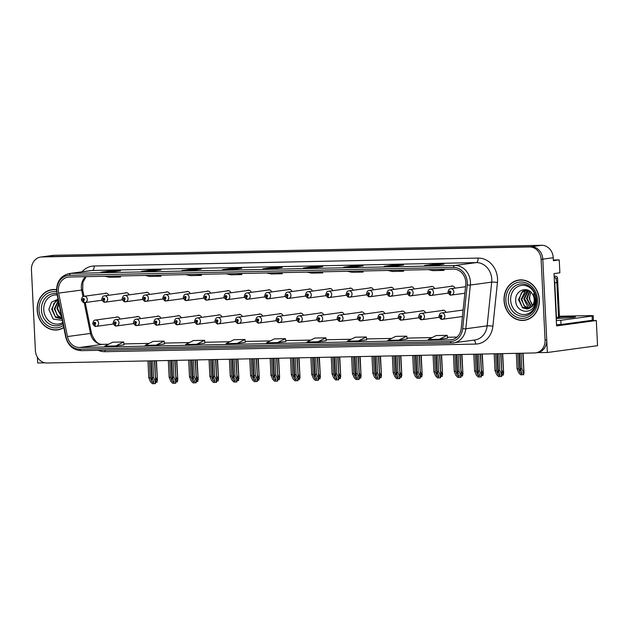 <?xml version="1.0" encoding="UTF-8"?>
<svg xmlns="http://www.w3.org/2000/svg" width="629" height="629" viewBox="0 0 629 629"><rect width="100%" height="100%" fill="white"/><g stroke="black" fill="none" stroke-linecap="round" stroke-linejoin="round"><path stroke-width="0.94" d="M589.617 320.641L596.316 320.507L556.579 325.908L554.023 273.615L559.873 272.813L559.244 259.887L553.386 260.689L553.245 257.733A12.706 11.015 -97.7 0 0 541.593 245.286L53.992 255.303A12.706 11.015 -97.7 0 0 52.899 255.39L42.442 256.813A12.706 11.015 -97.7 0 1 43.535 256.726A12.706 11.015 -97.7 0 0 42.442 256.813L40.767 257.041A12.706 11.015 -97.7 0 0 31.45 269.857L35.397 350.542A12.706 11.015 -97.7 0 0 47.041 362.988L534.65 352.963A12.706 11.015 -97.7 0 0 535.743 352.877A12.706 11.015 -97.7 0 0 545.06 340.061L541.113 259.376A12.706 11.015 -97.7 0 0 529.461 246.93L41.86 256.954A12.706 11.015 -97.7 0 0 40.767 257.041M553.355 260.013L559.244 259.887M37.41 357.233L37.693 362.98L45.115 362.831M529.461 246.93L43.535 256.726L531.135 246.71A12.706 11.015 -97.7 0 1 542.788 259.156A12.706 11.015 -97.7 0 0 531.135 246.71L541.593 245.286M596.316 320.507L597.55 345.683L547.348 352.507L542.788 259.156L546.735 339.841A12.706 11.015 -97.7 0 1 537.418 352.649L535.743 352.877M537.716 352.61L547.348 352.507M425.597 312.786A3.389 2.941 -97.7 0 0 422.436 310.655A3.389 2.941 -97.7 0 0 421.454 311.001M405.233 313.203A3.389 2.941 -97.7 0 0 402.073 311.072A3.389 2.941 -97.7 0 0 401.082 311.418M384.862 313.627A3.389 2.941 -97.7 0 0 381.701 311.489A3.389 2.941 -97.7 0 0 380.718 311.835M364.498 314.044A3.389 2.941 -97.7 0 0 361.337 311.905A3.389 2.941 -97.7 0 0 360.354 312.251M344.134 314.461A3.389 2.941 -97.7 0 0 340.973 312.322A3.389 2.941 -97.7 0 0 339.99 312.676M323.77 314.877A3.389 2.941 -97.7 0 0 320.609 312.747A3.389 2.941 -97.7 0 0 319.618 313.093M303.398 315.294A3.389 2.941 -97.7 0 0 300.237 313.163A3.389 2.941 -97.7 0 0 299.255 313.509M283.034 315.719A3.389 2.941 -97.7 0 0 279.874 313.58A3.389 2.941 -97.7 0 0 278.891 313.926M262.67 316.135A3.389 2.941 -97.7 0 0 259.51 313.997A3.389 2.941 -97.7 0 0 258.527 314.351M242.307 316.552A3.389 2.941 -97.7 0 0 239.146 314.421A3.389 2.941 -97.7 0 0 238.155 314.767M221.935 316.969A3.389 2.941 -97.7 0 0 218.774 314.838A3.389 2.941 -97.7 0 0 217.791 315.184M201.571 317.393A3.389 2.941 -97.7 0 0 198.41 315.255A3.389 2.941 -97.7 0 0 197.427 315.601M181.207 317.81A3.389 2.941 -97.7 0 0 178.046 315.672A3.389 2.941 -97.7 0 0 177.064 316.025M160.843 318.227A3.389 2.941 -97.7 0 0 157.682 316.096A3.389 2.941 -97.7 0 0 156.692 316.442M140.471 318.644A3.389 2.941 -97.7 0 0 137.311 316.513A3.389 2.941 -97.7 0 0 136.328 316.859M120.108 319.068A3.389 2.941 -97.7 0 0 116.947 316.93A3.389 2.941 -97.7 0 0 115.964 317.275M445.961 312.369A3.389 2.941 -97.7 0 0 442.8 310.231A3.389 2.941 -97.7 0 0 441.817 310.577M454.971 288.168A3.389 2.941 -97.7 0 0 451.811 286.03A3.389 2.941 -97.7 0 0 450.828 286.376M434.608 288.585A3.389 2.941 -97.7 0 0 431.447 286.447A3.389 2.941 -97.7 0 0 430.464 286.793M414.236 289.002A3.389 2.941 -97.7 0 0 411.083 286.863A3.389 2.941 -97.7 0 0 410.092 287.217M393.872 289.419A3.389 2.941 -97.7 0 0 390.711 287.288A3.389 2.941 -97.7 0 0 389.728 287.634M373.508 289.835A3.389 2.941 -97.7 0 0 370.347 287.705A3.389 2.941 -97.7 0 0 369.365 288.051M353.144 290.26A3.389 2.941 -97.7 0 0 349.983 288.121A3.389 2.941 -97.7 0 0 349.001 288.467M332.772 290.677A3.389 2.941 -97.7 0 0 329.612 288.538A3.389 2.941 -97.7 0 0 328.629 288.892M312.409 291.093A3.389 2.941 -97.7 0 0 309.248 288.963A3.389 2.941 -97.7 0 0 308.265 289.309M292.045 291.51A3.389 2.941 -97.7 0 0 288.884 289.379A3.389 2.941 -97.7 0 0 287.901 289.725M271.681 291.935A3.389 2.941 -97.7 0 0 268.52 289.796A3.389 2.941 -97.7 0 0 267.537 290.142M251.309 292.351A3.389 2.941 -97.7 0 0 248.148 290.213A3.389 2.941 -97.7 0 0 247.166 290.559M230.945 292.768A3.389 2.941 -97.7 0 0 227.784 290.629A3.389 2.941 -97.7 0 0 226.802 290.983M210.581 293.185A3.389 2.941 -97.7 0 0 207.421 291.054A3.389 2.941 -97.7 0 0 206.438 291.4M190.217 293.609A3.389 2.941 -97.7 0 0 187.057 291.471A3.389 2.941 -97.7 0 0 186.074 291.817M169.846 294.026A3.389 2.941 -97.7 0 0 166.685 291.887A3.389 2.941 -97.7 0 0 165.702 292.233M149.482 294.443A3.389 2.941 -97.7 0 0 146.321 292.304A3.389 2.941 -97.7 0 0 145.338 292.658M129.118 294.859A3.389 2.941 -97.7 0 0 125.957 292.729A3.389 2.941 -97.7 0 0 124.974 293.075M108.754 295.276A3.389 2.941 -97.7 0 0 105.593 293.145A3.389 2.941 -97.7 0 0 104.611 293.491M463.141 309.814A3.389 2.941 -97.7 0 0 462.181 310.16M56.516 289.662A20.325 17.62 -97.7 0 0 52.081 289.615A20.325 17.62 -97.7 0 0 37.174 310.121A20.325 17.62 -97.7 0 0 57.561 329.895A20.325 17.62 -97.7 0 0 63.804 327.607M56.476 329.793A20.325 17.62 -97.7 0 0 58.395 329.761M504.041 300.528A20.325 17.62 -97.7 0 0 524.429 320.303A20.325 17.62 -97.7 0 0 539.336 299.797A20.325 17.62 -97.7 0 0 518.949 280.023A20.325 17.62 -97.7 0 0 504.041 300.528M523.344 320.2A20.325 17.62 -97.7 0 0 525.262 320.169M58.355 290.763A13.547 11.747 82.3 0 1 68.294 277.09A13.547 11.747 82.3 0 1 69.457 277.004L453.399 269.11A13.547 11.747 82.3 0 1 465.759 284.74L461.199 328.472A13.547 11.747 82.3 0 1 451.323 339.794A13.547 11.747 82.3 0 1 450.16 339.88L79.6 347.499A13.547 11.747 82.3 0 1 67.468 336.562L58.646 293.106A13.547 11.747 82.3 0 1 58.355 290.763M56.885 290.795A15.245 13.217 -97.7 0 0 57.215 293.428L66.037 336.885A15.245 13.217 -97.7 0 0 79.686 349.189L450.246 341.571A15.245 13.217 -97.7 0 0 462.661 328.739L467.221 285A15.245 13.217 -97.7 0 0 453.312 267.419L69.379 275.313A15.245 13.217 -97.7 0 0 56.885 290.795M435.661 265.273L444.027 264.133L432.996 264.361L424.63 265.501L435.661 265.273M433.043 265.32L432.996 264.361M395.224 266.098L403.59 264.966L392.559 265.186L384.193 266.326L395.224 266.098M392.606 266.153L392.559 265.186M354.787 266.932L363.153 265.792L352.122 266.02L343.756 267.16L354.787 266.932M352.169 266.979L352.122 266.02M314.343 267.765L322.716 266.625L311.685 266.853L303.32 267.993L314.343 267.765M311.732 267.812L311.685 266.853M112.159 271.917L120.524 270.784L109.493 271.005L101.127 272.145L112.159 271.917M109.54 271.964L109.493 271.005M152.595 271.091L160.961 269.951L149.93 270.179L141.564 271.311L152.595 271.091M149.977 271.138L149.93 270.179M193.032 270.258L201.398 269.118L190.375 269.346L182.001 270.486L193.032 270.258M190.422 270.305L190.375 269.346M233.469 269.424L241.835 268.284L230.812 268.512L222.446 269.652L233.469 269.424M230.859 269.471L230.812 268.512M273.906 268.591L282.272 267.459L271.248 267.687L262.883 268.819L273.906 268.591M271.296 268.646L271.248 267.687M358.404 340.942L366.683 339.817L366.298 336.987L355.267 337.215L347.373 341.17L358.404 340.942L366.298 336.987M398.841 340.108L407.128 338.984L406.735 336.161L395.704 336.381L387.81 340.336L398.841 340.108L406.735 336.161M439.278 339.283L447.172 335.328L436.141 335.556L428.247 339.511L439.278 339.283L447.557 338.143M237.094 343.434L245.373 342.31L244.988 339.479L233.957 339.707L226.063 343.662L237.094 343.434L244.988 339.479M196.657 344.267L204.543 340.313L193.52 340.541L185.626 344.495L196.657 344.267L204.936 343.127M156.212 345.101L164.106 341.146L153.083 341.374L145.189 345.321L156.212 345.101L164.499 343.961M115.775 345.926L124.062 344.802L123.669 341.979L112.646 342.2L104.752 346.154L115.775 345.926L123.669 341.979M317.967 341.775L326.247 340.651L325.861 337.82L314.83 338.048L306.936 342.003L317.967 341.775L325.861 337.82M277.531 342.608L285.896 341.468L285.424 338.654L274.393 338.882L266.499 342.829L277.531 342.608L285.424 338.654M266.523 272.955L271.217 273.969L282.248 273.741L282.287 272.632M277.554 272.727L282.248 273.741M226.086 273.78L230.78 274.802L241.811 274.574L241.851 273.458M237.109 273.56L241.811 274.574M185.649 274.614L190.343 275.628L201.374 275.408L201.414 274.291M196.673 274.386L201.374 275.408M145.213 275.447L149.906 276.461L160.938 276.233L160.977 275.125M156.236 275.219L160.938 276.233M104.768 276.28L109.47 277.295L120.493 277.067L120.54 275.95M115.799 276.052L120.493 277.067M306.96 272.121L311.654 273.135L322.685 272.907L322.724 271.799M317.991 271.893L322.685 272.907M347.397 271.288L352.091 272.31L363.122 272.082L363.169 270.965M358.428 271.068L363.122 272.082M387.834 270.462L392.535 271.476L403.559 271.248L403.606 270.132M398.865 270.234L403.559 271.248M428.27 269.629L432.972 270.643L443.995 270.415L444.043 269.306M439.301 269.401L443.995 270.415M204.543 340.313L204.936 343.143M164.106 341.146L164.499 343.969M447.172 335.328L447.565 338.15M519.79 279.929A20.325 17.62 -97.7 0 0 517.934 280.408M52.922 289.529A20.325 17.62 -97.7 0 0 51.059 290.008M497.492 353.726L498.31 370.52L500.039 374.97M499.858 374.255L499.536 375.71L498.026 374.294L496.47 370.552L494.999 370.583L496.674 374.609L498.569 376.598L501.651 376.488L501.659 374.483L499.78 370.489L498.962 353.695M463.117 310.034L441.66 312.951A3.176 2.752 82.3 0 1 444.845 316.041A3.176 2.752 82.3 0 1 442.517 319.249A3.176 2.752 82.3 0 1 442.368 319.265A2.115 1.054 -94.1 0 1 442.329 319.265A2.115 1.054 -94.1 0 1 441.133 317.299A1.061 0.92 -97.7 0 0 440.992 315.184A1.061 0.92 -97.7 0 0 441.055 317.299L440.984 315.821L441.133 317.299M441.055 317.299A2.115 1.046 91.7 0 0 442.038 319.273A2.115 1.046 91.7 0 0 442.124 319.265L442.195 319.257M500.92 353.655L501.958 374.9L500.645 353.663M494.182 353.797L494.999 370.583M495.652 353.765L496.47 370.552M498.31 370.52L499.78 370.489M501.227 376.551L501.455 374.514M519.617 353.27L520.372 368.696L522.101 373.146M521.921 372.431L521.598 373.885L520.089 372.47L518.532 368.728L517.062 368.759L518.736 372.785L520.631 374.774L523.713 374.664L523.721 372.659L521.842 368.665L521.087 353.246M465.546 286.73L450.671 288.75A3.176 2.752 82.3 0 1 453.855 291.84A3.176 2.752 82.3 0 1 451.528 295.04A3.176 2.752 82.3 0 1 451.37 295.056A2.115 1.054 -94.1 0 1 451.339 295.064A2.115 1.054 -94.1 0 1 450.144 293.09A1.061 0.92 -97.7 0 0 450.002 290.983A1.061 0.92 -97.7 0 0 450.065 293.098L449.994 291.62L450.144 293.09M450.065 293.098A2.115 1.046 91.7 0 0 451.048 295.072A2.115 1.046 91.7 0 0 451.135 295.064L451.205 295.056M523.053 353.199L524.02 373.076L522.77 353.207M516.307 353.341L517.062 368.759M517.777 353.309L518.532 368.728M520.372 368.696L521.842 368.665M523.289 374.719L523.517 372.69M477.12 354.143L477.946 370.937L479.668 375.387M479.495 374.672L479.172 376.126L477.655 374.711L476.106 370.976L474.636 371.008L476.302 375.026L478.205 377.023L481.287 376.905L481.295 374.9L479.416 370.906L478.59 354.119M443.846 310.301L421.296 313.368A3.176 2.752 82.3 0 1 424.481 316.466A3.176 2.752 82.3 0 1 422.153 319.666A3.176 2.752 82.3 0 1 421.996 319.681A2.115 1.054 -94.1 0 1 421.965 319.681A2.115 1.054 -94.1 0 1 420.77 317.716A1.061 0.92 -97.7 0 0 420.628 315.609A1.061 0.92 -97.7 0 0 420.691 317.716L420.62 316.238L420.77 317.716M420.691 317.716A2.115 1.046 91.7 0 0 421.674 319.689A2.115 1.046 91.7 0 0 421.76 319.689L421.831 319.674M480.556 354.08L481.594 375.316L480.273 354.08M473.81 354.213L474.636 371.008M475.288 354.182L476.106 370.976M477.946 370.937L479.416 370.906M480.863 376.968L481.083 374.931M456.756 354.567L457.574 371.354L459.304 375.804M459.131 375.088L458.808 376.551L457.291 375.128L455.742 371.393L454.272 371.424L455.939 375.45L457.833 377.439L460.915 377.329L460.931 375.324L459.044 371.322L458.226 354.536M423.474 310.726L400.932 313.792A3.176 2.752 82.3 0 1 404.117 316.882A3.176 2.752 82.3 0 1 401.789 320.082A3.176 2.752 82.3 0 1 401.632 320.098A2.115 1.054 -94.1 0 1 401.601 320.106A2.115 1.054 -94.1 0 1 400.406 318.132A1.061 0.92 -97.7 0 0 400.256 316.025A1.061 0.92 -97.7 0 0 400.327 318.132L400.256 316.662L400.406 318.132M400.327 318.132A2.115 1.046 91.7 0 0 401.31 320.106A2.115 1.046 91.7 0 0 401.388 320.106L401.459 320.098M460.192 354.497L461.23 375.741L459.909 354.497M453.446 354.63L454.272 371.424M454.916 354.607L455.742 371.393M457.574 371.354L459.044 371.322M460.491 377.384L460.719 375.348M436.392 354.984L437.21 371.77L438.94 376.228M438.767 375.513L438.444 376.968L436.927 375.544L435.37 371.81L433.9 371.841L435.575 375.867L437.469 377.856L440.552 377.746L440.559 375.741L438.68 371.747L437.863 354.953M403.11 311.143L380.561 314.209A3.176 2.752 82.3 0 1 383.745 317.299A3.176 2.752 82.3 0 1 381.418 320.499A3.176 2.752 82.3 0 1 381.268 320.515A2.115 1.054 -94.1 0 1 381.237 320.523A2.115 1.054 -94.1 0 1 380.034 318.549A1.061 0.92 -97.7 0 0 379.892 316.442A1.061 0.92 -97.7 0 0 379.955 318.557L379.892 317.079L380.034 318.549M379.955 318.557A2.115 1.046 91.7 0 0 380.938 320.531A2.115 1.046 91.7 0 0 381.025 320.523L381.095 320.515M439.82 354.913L440.866 376.158L439.545 354.921M433.082 355.055L433.9 371.841M434.553 355.023L435.37 371.81M437.21 371.77L438.68 371.747M440.127 377.801L440.355 375.765M452.849 286.101L430.307 289.167A3.176 2.752 82.3 0 1 433.491 292.257A3.176 2.752 82.3 0 1 431.164 295.465A3.176 2.752 82.3 0 1 431.007 295.481A2.115 1.054 -94.1 0 1 430.975 295.481A2.115 1.054 -94.1 0 1 429.78 293.515A1.061 0.92 -97.7 0 0 429.638 291.4A1.061 0.92 -97.7 0 0 429.701 293.515L429.631 292.037L429.78 293.515M429.701 293.515A2.115 1.046 91.7 0 0 430.684 295.488A2.115 1.046 91.7 0 0 430.771 295.481L430.834 295.473M503.145 373.107L503.349 375.081L502.925 375.143L503.145 373.107L501.698 369.624M502.689 353.624L503.656 373.492L502.406 353.624M501.95 375.159L502.925 375.143M432.485 286.517L409.943 289.584A3.176 2.752 82.3 0 1 413.127 292.674A3.176 2.752 82.3 0 1 410.792 295.882A3.176 2.752 82.3 0 1 410.643 295.897A2.115 1.054 -94.1 0 1 410.611 295.897A2.115 1.054 -94.1 0 1 409.416 293.932A1.061 0.92 -97.7 0 0 409.267 291.817A1.061 0.92 -97.7 0 0 409.33 293.932L409.267 292.454L409.416 293.932M409.33 293.932A2.115 1.046 91.7 0 0 410.312 295.905A2.115 1.046 91.7 0 0 410.399 295.905L410.47 295.889M482.781 373.524L482.978 375.497L482.553 375.56L482.781 373.524L481.334 370.041M482.317 354.041L483.292 373.917L482.042 354.048M481.586 375.576L482.553 375.56M412.121 286.942L389.571 290.008A3.176 2.752 82.3 0 1 392.755 293.098A3.176 2.752 82.3 0 1 390.428 296.298A3.176 2.752 82.3 0 1 390.279 296.314A2.115 1.054 -94.1 0 1 390.239 296.322A2.115 1.054 -94.1 0 1 389.044 294.348A1.061 0.92 -97.7 0 0 388.903 292.241A1.061 0.92 -97.7 0 0 388.966 294.348L388.895 292.878L389.044 294.348M388.966 294.348A2.115 1.046 91.7 0 0 389.949 296.322A2.115 1.046 91.7 0 0 390.035 296.322L390.106 296.314M462.417 373.941L462.614 375.922L462.189 375.977L462.417 373.941L460.971 370.457M461.953 354.457L462.928 374.334L461.67 354.465M461.222 376L462.189 375.977M391.757 287.359L369.207 290.425A3.176 2.752 82.3 0 1 372.392 293.515A3.176 2.752 82.3 0 1 370.064 296.715A3.176 2.752 82.3 0 1 369.907 296.731A2.115 1.054 -94.1 0 1 369.876 296.739A2.115 1.054 -94.1 0 1 368.68 294.765A1.061 0.92 -97.7 0 0 368.539 292.658A1.061 0.92 -97.7 0 0 368.602 294.765L368.531 293.295L368.68 294.765M368.602 294.765A2.115 1.046 91.7 0 0 369.585 296.746A2.115 1.046 91.7 0 0 369.671 296.739L369.742 296.731M442.053 374.365L442.25 376.339L441.825 376.394L442.053 374.365L440.607 370.874M441.589 354.874L442.557 374.75L441.306 354.882M440.858 376.417L441.825 376.394M558.049 318.384A12.918 0.637 -2.8 0 0 575.449 316.937A12.918 0.637 -2.8 0 0 568.923 316.702A12.918 0.637 -2.8 0 0 559.307 317.11M559.401 316.245A8.468 0.417 177.2 0 1 560.258 316.222L588.933 315.632A8.468 0.417 177.2 0 1 593.21 315.789A8.468 0.417 177.2 0 1 592.101 316.049L560.809 320.31L561.013 324.533A8.468 0.417 -2.8 0 0 556.516 324.698M556.311 320.476A8.468 0.417 177.2 0 1 560.809 320.31M593.21 315.789L593.414 320.012A8.468 0.417 177.2 0 1 592.306 320.279L561.013 324.533M554.353 280.503A8.468 7.344 82.3 0 1 554.77 282.861L556.461 317.496A8.468 7.344 -97.7 0 0 556.162 317.48A8.468 7.344 -97.7 0 1 556.185 317.48M554.77 282.861L556.862 282.57A8.468 7.344 -97.7 0 0 554.157 276.383M556.461 317.496L558.552 317.213L556.862 282.57M62.766 322.52A14.656 12.706 82.3 0 1 43.771 309.79A14.656 12.706 82.3 0 1 57.176 294.97M58.025 299.16L51.547 302.179L48.834 309.476L53.182 319.084L62.326 320.334M63.757 327.387A20.112 17.439 82.3 0 1 57.53 329.69A20.112 17.439 82.3 0 1 37.355 310.113A20.112 17.439 82.3 0 1 52.105 289.827A20.112 17.439 82.3 0 1 56.516 289.875M52.105 289.827L53.78 289.599A20.112 17.439 82.3 0 1 54.833 289.489M60.887 313.258L59.637 307.078M61.673 317.126L56.932 308.509L58.709 302.525M61.556 316.56L57.601 308.422L58.867 303.28M61.823 318.321L58.395 317.118L54.275 308.87L58.308 300.568M61.886 318.164L56.987 315.05L54.943 308.784L58.387 300.929M61.909 318.29L60.518 318.644L55.737 317.48L51.625 309.232L55.816 300.819L58.143 299.726M60.848 318.589L55.266 316.473L52.286 309.138L53.945 303.335L58.167 299.852M60.25 329.281A20.112 17.439 82.3 0 1 59.205 329.462L57.53 329.69M536.081 299.671A14.656 12.706 82.3 0 1 524.075 314.555A14.656 12.706 82.3 0 1 510.638 300.198A14.656 12.706 82.3 0 1 522.644 285.314A14.656 12.706 82.3 0 1 536.081 299.671M526.89 289.827L522.683 291.219L518.493 299.64L522.613 307.88L527.385 309.051L531.198 307.164A9.577 8.295 -97.7 0 0 534.186 299.42A9.577 8.295 -97.7 0 0 532.331 293.861C527.416 285.613 515.269 290.401 515.709 299.876C515.112 313.038 532.897 315.64 534.98 303.217L535.271 299.569L533.659 293.641L534.894 299.514C534.776 303.005 533.541 305.552 531.198 307.164L526.465 298.555L529.555 291.023M529.398 292.587L529.948 291.298M532.692 305.364L529.995 300.19A9.577 8.295 82.3 0 1 529.697 298.115A9.577 8.295 82.3 0 1 531.096 292.312M504.23 300.52A20.112 17.439 82.3 0 1 518.98 280.227A20.112 17.439 82.3 0 1 539.147 299.805A20.112 17.439 82.3 0 1 524.397 320.09A20.112 17.439 82.3 0 1 504.23 300.52M518.98 280.227L520.655 280.007A20.112 17.439 82.3 0 1 521.708 279.897M532.401 305.796L529.115 298.193L530.939 292.147M531.497 306.873L527.126 298.461L529.885 291.258M529.964 308.116L527.92 307.156L523.808 298.917L528.274 290.315M530.278 307.911L524.468 298.822L528.58 290.464M528.698 308.729L525.27 307.518L521.15 299.278L525.341 290.857L527.204 289.914M529.02 308.603L523.926 305.552L521.811 299.184L527.44 289.993M527.715 308.996L522.133 306.873L519.161 299.546L521.362 292.972L526.457 289.859M527.118 319.681A20.112 17.439 82.3 0 1 526.072 319.862L524.397 320.09M557.671 318.439A2.115 1.832 -97.7 0 0 559.409 316.293L557.546 278.27A2.115 1.832 -97.7 0 0 555.604 276.194L554.149 276.225M416.028 355.401L416.846 372.195L418.576 376.645M418.395 375.93L418.073 377.384L416.555 375.969L415.006 372.226L413.536 372.258L415.211 376.284L417.106 378.273L420.188 378.163L420.196 376.158L418.316 372.164L417.499 355.369M382.747 311.559L360.197 314.626A3.176 2.752 82.3 0 1 363.381 317.716A3.176 2.752 82.3 0 1 361.054 320.924A3.176 2.752 82.3 0 1 360.904 320.939A2.115 1.054 -94.1 0 1 360.865 320.939A2.115 1.054 -94.1 0 1 359.67 318.974A1.061 0.92 -97.7 0 0 359.529 316.859A1.061 0.92 -97.7 0 0 359.591 318.974L359.521 317.496L359.67 318.974M359.591 318.974A2.115 1.046 91.7 0 0 360.574 320.947A2.115 1.046 91.7 0 0 360.661 320.939L360.731 320.932M419.457 355.33L420.494 376.574L419.181 355.338M412.718 355.471L413.536 372.258M414.189 355.44L415.006 372.226M416.846 372.195L418.316 372.164M419.763 378.218L419.991 376.189M395.657 355.817L396.482 372.612L398.204 377.062M398.031 376.346L397.709 377.801L396.191 376.386L394.642 372.651L393.172 372.675L394.839 376.7L396.742 378.697L399.824 378.579L399.832 376.574L397.953 372.58L397.127 355.794M362.383 311.976L339.833 315.043A3.176 2.752 82.3 0 1 343.017 318.132A3.176 2.752 82.3 0 1 340.69 321.34A3.176 2.752 82.3 0 1 340.533 321.356A2.115 1.054 -94.1 0 1 340.501 321.356A2.115 1.054 -94.1 0 1 339.306 319.39A1.061 0.92 -97.7 0 0 339.165 317.275A1.061 0.92 -97.7 0 0 339.228 319.39L339.157 317.912L339.306 319.39M339.228 319.39A2.115 1.046 91.7 0 0 340.21 321.364A2.115 1.046 91.7 0 0 340.297 321.364L340.368 321.348M399.093 355.747L400.13 376.991L398.81 355.755M392.347 355.888L393.172 372.675M393.817 355.857L394.642 372.651M396.482 372.612L397.953 372.58M399.399 378.642L399.619 376.606M375.293 356.242L376.111 373.028L377.84 377.479M377.667 376.763L377.345 378.218L375.827 376.802L374.279 373.068L372.808 373.099L374.475 377.125L376.37 379.114L379.452 379.004L379.468 376.999L377.581 372.997L376.763 356.211M342.011 312.401L319.469 315.467A3.176 2.752 82.3 0 1 322.653 318.557A3.176 2.752 82.3 0 1 320.318 321.757A3.176 2.752 82.3 0 1 320.169 321.773A2.115 1.054 -94.1 0 1 320.137 321.781A2.115 1.054 -94.1 0 1 318.942 319.807A1.061 0.92 -97.7 0 0 318.793 317.7A1.061 0.92 -97.7 0 0 318.864 319.807L318.793 318.337L318.942 319.807M318.864 319.807A2.115 1.046 91.7 0 0 319.846 321.781A2.115 1.046 91.7 0 0 319.925 321.781L319.996 321.773M378.729 356.171L379.767 377.416L378.446 356.171M371.983 356.305L372.808 373.099M373.453 356.273L374.279 373.068M376.111 373.028L377.581 372.997M379.028 379.059L379.256 377.023M371.385 287.775L348.843 290.842A3.176 2.752 82.3 0 1 352.028 293.932A3.176 2.752 82.3 0 1 349.7 297.14A3.176 2.752 82.3 0 1 349.543 297.155A2.115 1.054 -94.1 0 1 349.512 297.155A2.115 1.054 -94.1 0 1 348.317 295.182A1.061 0.92 -97.7 0 0 348.175 293.075A1.061 0.92 -97.7 0 0 348.238 295.19L348.167 293.712L348.317 295.182M348.238 295.19A2.115 1.046 91.7 0 0 349.221 297.163A2.115 1.046 91.7 0 0 349.307 297.155L349.37 297.147M421.682 374.782L421.886 376.755L421.461 376.818L421.682 374.782L420.235 371.299M421.226 355.299L422.193 375.167L420.943 355.299M420.486 376.834L421.461 376.818M351.021 288.192L328.472 291.258A3.176 2.752 82.3 0 1 331.664 294.348A3.176 2.752 82.3 0 1 329.329 297.556A3.176 2.752 82.3 0 1 329.179 297.572A2.115 1.054 -94.1 0 1 329.148 297.572A2.115 1.054 -94.1 0 1 327.953 295.606A1.061 0.92 -97.7 0 0 327.803 293.491A1.061 0.92 -97.7 0 0 327.866 295.606L327.803 294.128L327.953 295.606M327.866 295.606A2.115 1.046 91.7 0 0 328.849 297.58A2.115 1.046 91.7 0 0 328.936 297.572L329.006 297.564M401.318 375.198L401.514 377.172L401.09 377.235L401.318 375.198L399.871 371.715M400.854 355.715L401.829 375.584L400.579 355.723M400.123 377.251L401.09 377.235M330.657 288.609L308.108 291.683A3.176 2.752 82.3 0 1 311.292 294.773A3.176 2.752 82.3 0 1 308.965 297.973A3.176 2.752 82.3 0 1 308.815 297.989A2.115 1.054 -94.1 0 1 308.776 297.989A2.115 1.054 -94.1 0 1 307.581 296.023A1.061 0.92 -97.7 0 0 307.439 293.916A1.061 0.92 -97.7 0 0 307.502 296.023L307.432 294.553L307.581 296.023M307.502 296.023A2.115 1.046 91.7 0 0 308.485 297.997A2.115 1.046 91.7 0 0 308.572 297.997L308.642 297.981M380.954 375.615L381.15 377.597L380.726 377.652L380.954 375.615L379.507 372.132M380.49 356.132L381.465 376.008L380.207 356.14M379.759 377.675L380.726 377.652M354.929 356.659L355.747 373.445L357.476 377.903M357.303 377.188L356.981 378.642L355.464 377.219L353.907 373.484L352.437 373.516L354.111 377.542L356.006 379.531L359.088 379.421L359.096 377.416L357.217 373.414L356.399 356.627M321.647 312.817L299.097 315.884A3.176 2.752 82.3 0 1 302.282 318.974A3.176 2.752 82.3 0 1 299.954 322.174A3.176 2.752 82.3 0 1 299.805 322.19A2.115 1.054 -94.1 0 1 299.774 322.197A2.115 1.054 -94.1 0 1 298.571 320.224A1.061 0.92 -97.7 0 0 298.429 318.117A1.061 0.92 -97.7 0 0 298.492 320.232L298.429 318.754L298.571 320.224M298.492 320.232A2.115 1.046 91.7 0 0 299.475 322.205A2.115 1.046 91.7 0 0 299.561 322.197L299.632 322.19M358.357 356.588L359.403 377.832L358.082 356.596M351.619 356.729L352.437 373.516M353.089 356.698L353.907 373.484M355.747 373.445L357.217 373.414M358.664 379.476L358.892 377.439M334.557 357.075L335.383 373.87L337.113 378.32M336.932 377.604L336.609 379.059L335.092 377.644L333.543 373.901L332.073 373.933L333.747 377.958L335.642 379.947L338.724 379.837L338.732 377.832L336.853 373.838L336.035 357.044M301.283 313.234L278.733 316.301A3.176 2.752 82.3 0 1 281.918 319.39A3.176 2.752 82.3 0 1 279.591 322.598A3.176 2.752 82.3 0 1 279.441 322.614A2.115 1.054 -94.1 0 1 279.402 322.614A2.115 1.054 -94.1 0 1 278.207 320.648A1.061 0.92 -97.7 0 0 278.065 318.533A1.061 0.92 -97.7 0 0 278.128 320.648L278.057 319.17L278.207 320.648M278.128 320.648A2.115 1.046 91.7 0 0 279.111 322.622A2.115 1.046 91.7 0 0 279.197 322.614L279.268 322.606M337.993 357.005L339.031 378.249L337.718 357.013M331.255 357.146L332.073 373.933M332.725 357.115L333.543 373.901M335.383 373.87L336.853 373.838M338.3 379.892L338.528 377.864M314.193 357.492L315.019 374.286L316.741 378.737M316.568 378.021L316.245 379.476L314.728 378.06L313.179 374.326L311.709 374.349L313.376 378.375L315.278 380.372L318.36 380.254L318.368 378.249L316.489 374.255L315.664 357.461M280.919 313.651L258.37 316.717A3.176 2.752 82.3 0 1 261.554 319.807A3.176 2.752 82.3 0 1 259.227 323.015A3.176 2.752 82.3 0 1 259.069 323.031A2.115 1.054 -94.1 0 1 259.038 323.031A2.115 1.054 -94.1 0 1 257.843 321.065A1.061 0.92 -97.7 0 0 257.701 318.95A1.061 0.92 -97.7 0 0 257.764 321.065L257.693 319.587L257.843 321.065M257.764 321.065A2.115 1.046 91.7 0 0 258.747 323.039A2.115 1.046 91.7 0 0 258.834 323.031L258.904 323.023M317.629 357.421L318.667 378.666L317.346 357.429M310.883 357.563L311.709 374.349M312.354 357.531L313.179 374.326M315.019 374.286L316.489 374.255M317.936 380.317L318.156 378.281M293.829 357.917L294.647 374.703L296.377 379.153M296.204 378.438L295.882 379.892L294.364 378.477L292.815 374.742L291.345 374.774L293.012 378.8L294.907 380.789L297.989 380.671L298.004 378.666L296.117 374.672L295.3 357.885M260.548 314.075L238.006 317.142A3.176 2.752 82.3 0 1 241.19 320.232A3.176 2.752 82.3 0 1 238.855 323.432A3.176 2.752 82.3 0 1 238.706 323.448A2.115 1.054 -94.1 0 1 238.674 323.455A2.115 1.054 -94.1 0 1 237.479 321.482A1.061 0.92 -97.7 0 0 237.33 319.375A1.061 0.92 -97.7 0 0 237.392 321.482L237.33 320.012L237.479 321.482M237.392 321.482A2.115 1.046 91.7 0 0 238.383 323.455A2.115 1.046 91.7 0 0 238.462 323.455L238.533 323.448M297.265 357.846L298.303 379.09L296.982 357.846M290.519 357.98L291.345 374.774M291.99 357.948L292.815 374.742M294.647 374.703L296.117 374.672M297.564 380.734L297.792 378.697M273.466 358.333L274.283 375.12L276.013 379.578M275.832 378.855L275.51 380.317L274 378.894L272.443 375.159L270.973 375.191L272.648 379.216L274.543 381.205L277.625 381.095L277.633 379.09L275.754 375.088L274.936 358.302M240.184 314.492L217.634 317.559A3.176 2.752 82.3 0 1 220.818 320.648A3.176 2.752 82.3 0 1 218.491 323.849A3.176 2.752 82.3 0 1 218.342 323.864A2.115 1.054 -94.1 0 1 218.302 323.872A2.115 1.054 -94.1 0 1 217.107 321.899A1.061 0.92 -97.7 0 0 216.966 319.791A1.061 0.92 -97.7 0 0 217.029 321.899L216.966 320.428L217.107 321.899M217.029 321.899A2.115 1.046 91.7 0 0 218.011 323.88A2.115 1.046 91.7 0 0 218.098 323.872L218.169 323.864M276.894 358.263L277.932 379.507L276.618 358.271M270.156 358.396L270.973 375.191M271.626 358.373L272.443 375.159M274.283 375.12L275.754 375.088M277.2 381.15L277.428 379.114M310.294 289.033L287.744 292.1A3.176 2.752 82.3 0 1 290.928 295.19A3.176 2.752 82.3 0 1 288.601 298.39A3.176 2.752 82.3 0 1 288.444 298.405A2.115 1.054 -94.1 0 1 288.412 298.413A2.115 1.054 -94.1 0 1 287.217 296.44A1.061 0.92 -97.7 0 0 287.076 294.333A1.061 0.92 -97.7 0 0 287.138 296.44L287.068 294.97L287.217 296.44M287.138 296.44A2.115 1.046 91.7 0 0 288.121 298.413A2.115 1.046 91.7 0 0 288.208 298.413L288.279 298.405M360.59 376.032L360.787 378.013L360.362 378.068L360.59 376.032L359.143 372.549M360.126 356.549L361.093 376.425L359.843 356.557M359.395 378.092L360.362 378.068M289.922 289.45L267.38 292.516A3.176 2.752 82.3 0 1 270.564 295.606A3.176 2.752 82.3 0 1 268.237 298.806A3.176 2.752 82.3 0 1 268.08 298.83A2.115 1.054 -94.1 0 1 268.048 298.83A2.115 1.054 -94.1 0 1 266.853 296.857A1.061 0.92 -97.7 0 0 266.712 294.749A1.061 0.92 -97.7 0 0 266.775 296.864L266.704 295.386L266.853 296.857M266.775 296.864A2.115 1.046 91.7 0 0 267.757 298.838A2.115 1.046 91.7 0 0 267.844 298.83L267.907 298.822M340.218 376.457L340.423 378.43L339.998 378.485L340.218 376.457L338.772 372.973M339.762 356.973L340.729 376.842L339.479 356.973M339.023 378.509L339.998 378.485M269.558 289.867L247.008 292.933A3.176 2.752 82.3 0 1 250.2 296.023A3.176 2.752 82.3 0 1 247.865 299.231A3.176 2.752 82.3 0 1 247.716 299.247A2.115 1.054 -94.1 0 1 247.684 299.247A2.115 1.054 -94.1 0 1 246.489 297.281A1.061 0.92 -97.7 0 0 246.34 295.166A1.061 0.92 -97.7 0 0 246.403 297.281L246.34 295.803L246.489 297.281M246.403 297.281A2.115 1.046 91.7 0 0 247.386 299.255A2.115 1.046 91.7 0 0 247.472 299.247L247.543 299.239M319.854 376.873L320.051 378.847L319.626 378.91L319.854 376.873L318.408 373.39M319.39 357.39L320.365 377.258L319.115 357.39M318.659 378.925L319.626 378.91M249.194 290.284L226.644 293.35A3.176 2.752 82.3 0 1 229.829 296.448A3.176 2.752 82.3 0 1 227.501 299.648A3.176 2.752 82.3 0 1 227.352 299.663A2.115 1.054 -94.1 0 1 227.313 299.663A2.115 1.054 -94.1 0 1 226.118 297.698A1.061 0.92 -97.7 0 0 225.976 295.583A1.061 0.92 -97.7 0 0 226.039 297.698L225.968 296.22L226.118 297.698M226.039 297.698A2.115 1.046 91.7 0 0 227.022 299.671A2.115 1.046 91.7 0 0 227.108 299.671L227.179 299.656M299.49 377.29L299.687 379.271L299.262 379.326L299.49 377.29L298.044 373.807M299.027 357.807L300.002 377.683L298.744 357.815M298.295 379.342L299.262 379.326M228.83 290.708L206.281 293.774A3.176 2.752 82.3 0 1 209.465 296.864A3.176 2.752 82.3 0 1 207.138 300.064A3.176 2.752 82.3 0 1 206.98 300.08A2.115 1.054 -94.1 0 1 206.949 300.088A2.115 1.054 -94.1 0 1 205.754 298.115A1.061 0.92 -97.7 0 0 205.612 296.007A1.061 0.92 -97.7 0 0 205.675 298.115L205.604 296.644L205.754 298.115M205.675 298.115A2.115 1.046 91.7 0 0 206.658 300.088A2.115 1.046 91.7 0 0 206.744 300.088L206.815 300.08M279.127 377.707L279.323 379.688L278.899 379.743L279.127 377.707L277.68 374.224M278.663 358.223L279.63 378.1L278.38 358.231M277.932 379.767L278.899 379.743M253.094 358.75L253.919 375.537L255.641 379.995M255.468 379.279L255.146 380.734L253.629 379.311L252.08 375.576L250.609 375.607L252.284 379.633L254.179 381.622L257.261 381.512L257.269 379.507L255.39 375.513L254.572 358.719M219.82 314.909L197.27 317.975A3.176 2.752 82.3 0 1 200.454 321.065A3.176 2.752 82.3 0 1 198.127 324.273A3.176 2.752 82.3 0 1 197.978 324.289A2.115 1.054 -94.1 0 1 197.938 324.289A2.115 1.054 -94.1 0 1 196.743 322.315A1.061 0.92 -97.7 0 0 196.602 320.208A1.061 0.92 -97.7 0 0 196.665 322.323L196.594 320.845L196.743 322.315M196.665 322.323A2.115 1.046 91.7 0 0 197.648 324.297A2.115 1.046 91.7 0 0 197.734 324.289L197.805 324.281M256.53 358.679L257.568 379.924L256.255 358.687M249.792 358.821L250.609 375.607M251.262 358.789L252.08 375.576M253.919 375.537L255.39 375.513M256.836 381.567L257.057 379.539M232.73 359.167L233.556 375.961L235.277 380.411M235.104 379.696L234.782 381.15L233.265 379.735L231.716 375.993L230.245 376.024L231.912 380.05L233.815 382.039L236.889 381.929L236.905 379.924L235.026 375.93L234.2 359.135M199.456 315.326L176.906 318.392A3.176 2.752 82.3 0 1 180.091 321.482A3.176 2.752 82.3 0 1 177.763 324.69A3.176 2.752 82.3 0 1 177.606 324.706A2.115 1.054 -94.1 0 1 177.575 324.706A2.115 1.054 -94.1 0 1 176.379 322.74A1.061 0.92 -97.7 0 0 176.238 320.625A1.061 0.92 -97.7 0 0 176.301 322.74L176.23 321.262L176.379 322.74M176.301 322.74A2.115 1.046 91.7 0 0 177.284 324.713A2.115 1.046 91.7 0 0 177.37 324.706L177.441 324.698M236.166 359.096L237.204 380.341L235.883 359.104M229.42 359.238L230.245 376.024M230.89 359.206L231.716 375.993M233.556 375.961L235.026 375.93M236.473 381.992L236.693 379.955M212.366 359.584L213.184 376.378L214.914 380.828M214.741 380.113L214.418 381.567L212.901 380.152L211.352 376.417L209.882 376.449L211.548 380.474L213.443 382.463L216.525 382.346L216.541 380.341L214.654 376.346L213.836 359.56M179.084 315.742L156.542 318.817A3.176 2.752 82.3 0 1 159.727 321.906A3.176 2.752 82.3 0 1 157.392 325.107A3.176 2.752 82.3 0 1 157.242 325.122A2.115 1.054 -94.1 0 1 157.211 325.122A2.115 1.054 -94.1 0 1 156.016 323.157A1.061 0.92 -97.7 0 0 155.866 321.049A1.061 0.92 -97.7 0 0 155.929 323.157L155.866 321.678L156.016 323.157M155.929 323.157A2.115 1.046 91.7 0 0 156.92 325.13A2.115 1.046 91.7 0 0 156.998 325.13L157.069 325.114M215.802 359.521L216.84 380.757L215.519 359.521M209.056 359.654L209.882 376.449M210.526 359.623L211.352 376.417M213.184 376.378L214.654 376.346M216.101 382.408L216.329 380.372M192.002 360.008L192.82 376.795L194.55 381.245M194.369 380.529L194.047 381.992L192.537 380.569L190.98 376.834L189.51 376.865L191.185 380.891L193.079 382.88L196.162 382.77L196.169 380.765L194.29 376.763L193.473 359.977M158.72 316.167L136.171 319.233A3.176 2.752 82.3 0 1 139.355 322.323A3.176 2.752 82.3 0 1 137.028 325.523A3.176 2.752 82.3 0 1 136.878 325.539A2.115 1.054 -94.1 0 1 136.839 325.547A2.115 1.054 -94.1 0 1 135.644 323.573A1.061 0.92 -97.7 0 0 135.502 321.466A1.061 0.92 -97.7 0 0 135.565 323.573L135.494 322.103L135.644 323.573M135.565 323.573A2.115 1.046 91.7 0 0 136.548 325.547A2.115 1.046 91.7 0 0 136.635 325.547L136.705 325.539M195.43 359.937L196.468 381.182L195.155 359.937M188.692 360.071L189.51 376.865M190.162 360.047L190.98 376.834M192.82 376.795L194.29 376.763M195.737 382.825L195.965 380.789M171.631 360.425L172.456 377.211L174.178 381.669M174.005 380.954L173.683 382.408L172.165 380.985L170.616 377.251L169.146 377.282L170.821 381.308L172.716 383.297L175.798 383.187L175.805 381.182L173.926 377.188L173.101 360.393M138.356 316.584L115.807 319.65A3.176 2.752 82.3 0 1 118.991 322.74A3.176 2.752 82.3 0 1 116.664 325.94A3.176 2.752 82.3 0 1 116.507 325.956A2.115 1.054 -94.1 0 1 116.475 325.964A2.115 1.054 -94.1 0 1 115.28 323.99A1.061 0.92 -97.7 0 0 115.138 321.883A1.061 0.92 -97.7 0 0 115.201 323.998L115.131 322.52L115.28 323.99M115.201 323.998A2.115 1.046 91.7 0 0 116.184 325.971A2.115 1.046 91.7 0 0 116.271 325.964L116.341 325.956M175.066 360.354L176.104 381.599L174.791 360.362M168.328 360.496L169.146 377.282M169.799 360.464L170.616 377.251M172.456 377.211L173.926 377.188M175.373 383.242L175.593 381.205M151.267 360.842L152.092 377.636L153.814 382.086M153.641 381.371L153.319 382.825L151.801 381.41L150.252 377.667L148.782 377.699L150.449 381.724L152.352 383.714L155.426 383.604L155.442 381.599L153.562 377.604L152.737 360.81M117.985 317L95.443 320.067A3.176 2.752 82.3 0 1 98.627 323.157A3.176 2.752 82.3 0 1 96.3 326.365A3.176 2.752 82.3 0 1 96.143 326.38A2.115 1.054 -94.1 0 1 96.111 326.38A2.115 1.054 -94.1 0 1 94.916 324.415A1.061 0.92 -97.7 0 0 94.775 322.3A1.061 0.92 -97.7 0 0 94.837 324.415L94.767 322.936L94.916 324.415M94.837 324.415A2.115 1.046 91.7 0 0 95.82 326.388A2.115 1.046 91.7 0 0 95.907 326.38L95.978 326.372M154.703 360.771L155.74 382.015L154.419 360.779M147.957 360.912L148.782 377.699M149.427 360.881L150.252 377.667M152.092 377.636L153.562 377.604M155.009 383.659L155.229 381.63M208.458 291.125L185.917 294.191A3.176 2.752 82.3 0 1 189.101 297.281A3.176 2.752 82.3 0 1 186.774 300.481A3.176 2.752 82.3 0 1 186.616 300.497A2.115 1.054 -94.1 0 1 186.585 300.505A2.115 1.054 -94.1 0 1 185.39 298.531A1.061 0.92 -97.7 0 0 185.248 296.424A1.061 0.92 -97.7 0 0 185.311 298.539L185.24 297.061L185.39 298.531M185.311 298.539A2.115 1.046 91.7 0 0 186.294 300.513A2.115 1.046 91.7 0 0 186.381 300.505L186.443 300.497M258.755 378.131L258.959 380.105L258.535 380.16L258.755 378.131L257.308 374.64M258.299 358.64L259.266 378.516L258.016 358.648M257.56 380.183L258.535 380.16M188.095 291.541L165.545 294.608A3.176 2.752 82.3 0 1 168.737 297.698A3.176 2.752 82.3 0 1 166.402 300.906A3.176 2.752 82.3 0 1 166.253 300.921A2.115 1.054 -94.1 0 1 166.221 300.921A2.115 1.054 -94.1 0 1 165.026 298.956A1.061 0.92 -97.7 0 0 164.877 296.841A1.061 0.92 -97.7 0 0 164.94 298.956L164.877 297.478L165.026 298.956M164.94 298.956A2.115 1.046 91.7 0 0 165.922 300.929A2.115 1.046 91.7 0 0 166.009 300.921L166.08 300.914M238.391 378.548L238.588 380.521L238.163 380.584L238.391 378.548L236.944 375.065M237.927 359.065L238.902 378.933L237.652 359.065M237.196 380.6L238.163 380.584M167.731 291.958L145.181 295.025A3.176 2.752 82.3 0 1 148.365 298.115A3.176 2.752 82.3 0 1 146.038 301.322A3.176 2.752 82.3 0 1 145.889 301.338A2.115 1.054 -94.1 0 1 145.849 301.338A2.115 1.054 -94.1 0 1 144.654 299.373A1.061 0.92 -97.7 0 0 144.513 297.258A1.061 0.92 -97.7 0 0 144.576 299.373L144.505 297.894L144.654 299.373M144.576 299.373A2.115 1.046 91.7 0 0 145.558 301.346A2.115 1.046 91.7 0 0 145.645 301.346L145.716 301.33M218.027 378.965L218.224 380.946L217.799 381.001L218.027 378.965L216.58 375.482M217.563 359.481L218.538 379.358L217.28 359.489M216.832 381.017L217.799 381.001M147.367 292.383L124.817 295.449A3.176 2.752 82.3 0 1 128.002 298.539A3.176 2.752 82.3 0 1 125.674 301.739A3.176 2.752 82.3 0 1 125.517 301.755A2.115 1.054 -94.1 0 1 125.486 301.763A2.115 1.054 -94.1 0 1 124.29 299.789A1.061 0.92 -97.7 0 0 124.149 297.682A1.061 0.92 -97.7 0 0 124.212 299.789L124.141 298.319L124.29 299.789M124.212 299.789A2.115 1.046 91.7 0 0 125.195 301.763A2.115 1.046 91.7 0 0 125.281 301.763L125.352 301.755M197.663 379.381L197.86 381.363L197.435 381.418L197.663 379.381L196.217 375.898M197.199 359.898L198.166 379.774L196.916 359.906M196.468 381.441L197.435 381.418M126.995 292.799L104.453 295.866A3.176 2.752 82.3 0 1 107.638 298.956A3.176 2.752 82.3 0 1 105.31 302.156A3.176 2.752 82.3 0 1 105.153 302.172A2.115 1.054 -94.1 0 1 105.122 302.179A2.115 1.054 -94.1 0 1 103.927 300.206A1.061 0.92 -97.7 0 0 103.785 298.099A1.061 0.92 -97.7 0 0 103.848 300.206L103.777 298.736L103.927 300.206M103.848 300.206A2.115 1.046 91.7 0 0 104.831 302.187A2.115 1.046 91.7 0 0 104.917 302.179L104.98 302.172M177.292 379.806L177.496 381.779L177.071 381.834L177.292 379.806L175.845 376.315M176.828 360.315L177.803 380.191L176.552 360.323M176.096 381.858L177.071 381.834M106.631 293.216L84.082 296.283A3.176 2.752 82.3 0 1 87.274 299.373A3.176 2.752 82.3 0 1 84.939 302.58A3.176 2.752 82.3 0 1 84.789 302.596A2.115 1.054 -94.1 0 1 84.758 302.596A2.115 1.054 -94.1 0 1 83.563 300.631A1.061 0.92 -97.7 0 0 83.413 298.516A1.061 0.92 -97.7 0 0 83.476 300.631L83.413 299.152L83.563 300.631M83.476 300.631A2.115 1.046 91.7 0 0 84.459 302.604A2.115 1.046 91.7 0 0 84.545 302.596L84.616 302.588M156.928 380.223L157.124 382.196L156.7 382.259L156.928 380.223L155.481 376.74M156.464 360.739L157.439 380.608L156.189 360.739M155.733 382.275L156.7 382.259M53.992 255.303L41.86 256.954M553.245 257.733L541.113 259.376M85.599 276.674A13.547 11.747 -97.7 0 0 81.361 287.634A13.547 11.747 -97.7 0 0 81.66 289.977L83.012 296.652M82.022 271.807A21.174 18.351 82.3 0 1 94.185 265.988L478.126 258.094A4.238 2.099 -91.2 0 1 476.239 262.6L92.298 270.494A16.936 14.687 -97.7 0 0 90.843 270.604L69.512 273.513A16.936 14.687 82.3 0 1 70.967 273.395A4.238 2.099 88.8 0 0 69.379 275.313M478.126 258.094A21.174 18.351 82.3 0 1 497.539 278.836A21.174 18.351 82.3 0 1 497.437 282.515L492.877 326.247A21.174 18.351 82.3 0 1 475.634 344.071L105.074 351.69A21.174 18.351 82.3 0 1 98.163 350.314M491.768 279.197A16.936 14.687 -97.7 0 0 476.239 262.6L454.901 265.509A16.936 14.687 82.3 0 1 470.358 285.039L465.798 328.77A16.936 14.687 82.3 0 1 453.454 342.923A16.936 14.687 82.3 0 1 451.999 343.033A4.238 2.099 88.8 0 1 451.881 343.041L474.793 340.014A16.936 14.687 -97.7 0 0 487.129 325.869L491.689 282.138A16.936 14.687 -97.7 0 0 491.768 279.197M69.512 273.513C61.076 275.478 56.752 281.218 56.531 290.724L57.215 293.428M451.764 343.041L81.44 350.652A4.238 2.099 -91.2 0 1 81.322 350.66A4.238 2.099 -91.2 0 1 79.686 349.189M450.246 341.571A4.238 2.099 88.8 0 0 451.881 343.041L81.322 350.66C73.223 350.164 68.018 345.62 65.715 337.018L66.037 336.885M462.661 328.739A4.238 0.574 5.9 0 0 465.798 328.77L487.129 325.869A4.238 0.574 -174.1 0 1 492.877 326.247M467.221 285A4.238 0.574 5.9 0 0 470.358 285.039L491.689 282.138A4.238 0.574 -174.1 0 1 497.437 282.515M453.312 267.419A4.238 2.099 -91.2 0 1 454.901 265.509L70.967 273.395L92.298 270.494A4.238 2.099 -91.2 0 0 94.185 265.988M545.06 340.061L546.735 339.841M104.854 350.172A4.238 2.099 -91.2 0 1 105.074 351.69M473.755 340.155A4.238 2.099 -91.2 0 1 475.634 344.071M450.16 339.88L452.471 339.566M58.646 293.106L82.674 289.914L83.971 296.298M67.468 336.562L90.482 333.433A13.547 11.747 -97.7 0 0 102.613 344.37L108.565 344.244M84.215 302.588L90.482 333.433L91.496 333.37C94.421 341.177 98.195 344.834 102.826 344.354A7.619 3.782 -91.2 0 1 103.038 344.362M79.6 347.499L102.613 344.37A7.619 3.782 -91.2 0 1 102.826 344.354L108.589 344.228M123.937 343.929L149.002 343.41M189.471 342.569L164.373 343.088L189.439 342.585M229.907 341.736L204.81 342.255L229.876 341.751M270.344 340.91L245.255 341.421L270.313 340.918M285.692 340.603L310.757 340.092L285.692 340.596M351.218 339.243L326.129 339.762L351.194 339.259M366.565 338.945L391.631 338.426M407.002 338.111L432.068 337.6M447.439 337.278L457.031 337.081L447.439 337.27M497.02 353.734L498.026 374.294M519.145 353.286L520.089 372.47M476.648 354.158L477.655 374.711M456.284 354.575L457.291 375.128M435.921 354.992L436.927 375.544M592.101 316.049L592.306 320.279M63.002 323.691A16.228 14.066 82.3 0 1 41.412 309.955A16.228 14.066 82.3 0 1 56.901 293.633M63.356 325.421A18.21 15.788 82.3 0 1 39.014 310.081A18.21 15.788 82.3 0 1 56.618 291.801M536.458 299.781A16.228 14.066 82.3 0 1 533.077 311.072A16.228 14.066 82.3 0 1 517.848 315.192A16.228 14.066 82.3 0 1 508.287 300.355A16.228 14.066 82.3 0 1 515.135 285.865A16.228 14.066 82.3 0 1 529.752 286.612C533.762 289.749 535.987 294.144 536.427 299.797C536.568 304.184 535.452 307.935 533.077 311.072M505.881 300.489A18.21 15.788 82.3 0 1 520.804 281.996A18.21 15.788 82.3 0 1 537.496 299.836A18.21 15.788 82.3 0 1 522.581 318.329A18.21 15.788 82.3 0 1 505.881 300.489M557.546 278.27L555.745 278.513M555.604 276.194L554.165 276.39M559.409 316.293L558.513 316.411M415.557 355.409L416.555 375.969M395.185 355.833L396.191 376.386M374.821 356.25L375.827 376.802M354.457 356.667L355.464 377.219M334.093 357.083L335.092 377.644M313.722 357.508L314.728 378.06M293.358 357.925L294.364 378.477M272.994 358.341L274 378.894M252.63 358.758L253.629 379.311M232.258 359.175L233.265 379.735M211.894 359.599L212.901 380.152M191.53 360.016L192.537 380.569M171.167 360.433L172.165 380.985M150.795 360.849L151.801 381.41M56.893 293.562L65.715 337.018M123.937 343.914L149.026 343.403M366.565 338.929L391.655 338.418M407.002 338.095L432.092 337.584M85.237 302.533L91.496 333.37M82.674 289.914L82.894 282.39L86.087 276.658M273.953 268.591L262.977 268.811M233.516 269.416L222.54 269.644M193.079 270.25L182.103 270.478M152.643 271.083L141.667 271.303M112.206 271.909L101.222 272.137M314.398 267.757L303.414 267.985M354.835 266.924L343.851 267.152M395.271 266.098L384.288 266.319M435.708 265.265L424.724 265.493M441.66 312.951C440.371 312.912 439.498 313.997 439.058 316.222C438.327 316.348 441.063 320.027 442.038 319.273M462.441 316.536L442.329 319.265M450.671 288.75C449.381 288.703 448.508 289.796 448.068 292.021C447.337 292.139 450.073 295.827 451.048 295.072M464.87 293.232L451.339 295.064M421.296 313.368C420.007 313.328 419.134 314.414 418.686 316.639C417.963 316.764 420.699 320.452 421.674 319.689M439.301 317.331L421.965 319.681M400.932 313.792C399.635 313.745 398.77 314.838 398.322 317.063C397.599 317.181 400.335 320.869 401.31 320.106M418.938 317.747L401.601 320.106M380.561 314.209C379.271 314.162 378.406 315.255 377.958 317.48C377.227 317.598 379.971 321.285 380.938 320.531M398.574 318.172L381.237 320.523M430.307 289.167C429.009 289.128 428.145 290.213 427.696 292.438C426.973 292.564 429.709 296.243 430.684 295.488M448.312 293.13L430.975 295.481M409.943 289.584C408.646 289.544 407.781 290.629 407.333 292.855C406.609 292.98 409.345 296.668 410.312 295.905M427.948 293.546L410.611 295.897M389.571 290.008C388.282 289.961 387.409 291.054 386.969 293.271C386.237 293.397 388.974 297.085 389.949 296.322M407.584 293.963L390.239 296.322M369.207 290.425C367.918 290.378 367.045 291.471 366.605 293.696C365.874 293.814 368.61 297.501 369.585 296.746M387.212 294.388L369.876 296.739M557.852 318.423L556.225 318.651M360.197 314.626C358.907 314.586 358.035 315.672 357.594 317.897C356.863 318.022 359.599 321.702 360.574 320.947M378.21 318.589L360.865 320.939M339.833 315.043C338.544 315.003 337.671 316.088 337.223 318.313C336.499 318.439 339.235 322.127 340.21 321.364M357.838 319.005L340.501 321.356M319.469 315.467C318.172 315.42 317.307 316.513 316.859 318.73C316.135 318.856 318.872 322.543 319.846 321.781M337.474 319.422L320.137 321.781M348.843 290.842C347.546 290.795 346.681 291.887 346.233 294.113C345.51 294.23 348.246 297.918 349.221 297.163M366.849 294.804L349.512 297.155M328.472 291.258C327.182 291.219 326.317 292.304 325.869 294.529C325.146 294.655 327.882 298.343 328.849 297.58M346.485 295.221L329.148 297.572M308.108 291.683C306.818 291.636 305.946 292.729 305.505 294.946C304.774 295.072 307.51 298.759 308.485 297.997M326.121 295.638L308.776 297.989M299.097 315.884C297.808 315.837 296.943 316.93 296.495 319.155C295.764 319.273 298.508 322.96 299.475 322.205M317.11 319.846L299.774 322.197M278.733 316.301C277.444 316.261 276.571 317.346 276.131 319.571C275.4 319.689 278.136 323.377 279.111 322.622M296.746 320.263L279.402 322.614M258.37 316.717C257.08 316.678 256.207 317.763 255.759 319.988C255.036 320.114 257.772 323.801 258.747 323.039M276.375 320.68L259.038 323.031M238.006 317.142C236.708 317.095 235.844 318.188 235.395 320.405C234.672 320.531 237.408 324.218 238.383 323.455M256.011 321.097L238.674 323.455M217.634 317.559C216.345 317.511 215.48 318.604 215.032 320.829C214.3 320.947 217.036 324.635 218.011 323.88M235.647 321.521L218.302 323.872M287.744 292.1C286.454 292.053 285.582 293.145 285.141 295.371C284.41 295.488 287.146 299.176 288.121 298.413M305.749 296.062L288.412 298.413M267.38 292.516C266.083 292.469 265.218 293.562 264.77 295.787C264.046 295.905 266.782 299.593 267.757 298.838M285.385 296.479L268.048 298.83M247.008 292.933C245.719 292.894 244.854 293.979 244.406 296.204C243.682 296.33 246.419 300.009 247.386 299.255M265.021 296.896L247.684 299.247M226.644 293.35C225.355 293.311 224.482 294.396 224.042 296.621C223.311 296.746 226.047 300.434 227.022 299.671M244.657 297.313L227.313 299.663M206.281 293.774C204.991 293.727 204.118 294.82 203.678 297.045C202.947 297.163 205.683 300.851 206.658 300.088M224.286 297.729L206.949 300.088M197.27 317.975C195.981 317.928 195.108 319.021 194.668 321.246C193.936 321.364 196.673 325.051 197.648 324.297M215.283 321.938L197.938 324.289M176.906 318.392C175.617 318.353 174.744 319.438 174.296 321.663C173.573 321.789 176.309 325.476 177.284 324.713M194.911 322.355L177.575 324.706M156.542 318.817C155.245 318.769 154.38 319.862 153.932 322.079C153.209 322.205 155.945 325.893 156.92 325.13M174.548 322.771L157.211 325.122M136.171 319.233C134.881 319.186 134.016 320.279 133.568 322.504C132.837 322.622 135.573 326.309 136.548 325.547M154.184 323.196L136.839 325.547M115.807 319.65C114.517 319.603 113.645 320.696 113.204 322.921C112.473 323.039 115.209 326.726 116.184 325.971M133.82 323.613L116.475 325.964M95.443 320.067C94.153 320.027 93.281 321.112 92.833 323.337C92.109 323.463 94.845 327.143 95.82 326.388M113.448 324.029L96.111 326.38M185.917 294.191C184.619 294.144 183.754 295.237 183.306 297.462C182.583 297.58 185.319 301.267 186.294 300.513M203.922 298.154L186.585 300.505M165.545 294.608C164.255 294.569 163.391 295.654 162.942 297.879C162.219 298.004 164.955 301.684 165.922 300.929M183.558 298.571L166.221 300.921M145.181 295.025C143.892 294.985 143.019 296.07 142.579 298.295C141.847 298.421 144.584 302.109 145.558 301.346M163.194 298.987L145.849 301.338M124.817 295.449C123.528 295.402 122.655 296.495 122.215 298.712C121.483 298.838 124.22 302.525 125.195 301.763M142.822 299.404L125.486 301.763M104.453 295.866C103.156 295.819 102.291 296.912 101.843 299.137C101.12 299.255 103.856 302.942 104.831 302.187M122.458 299.829L105.122 302.179M84.082 296.283C82.792 296.235 81.927 297.328 81.479 299.553C80.756 299.671 83.492 303.359 84.459 302.604M102.095 300.245L84.758 302.596"/></g></svg>
